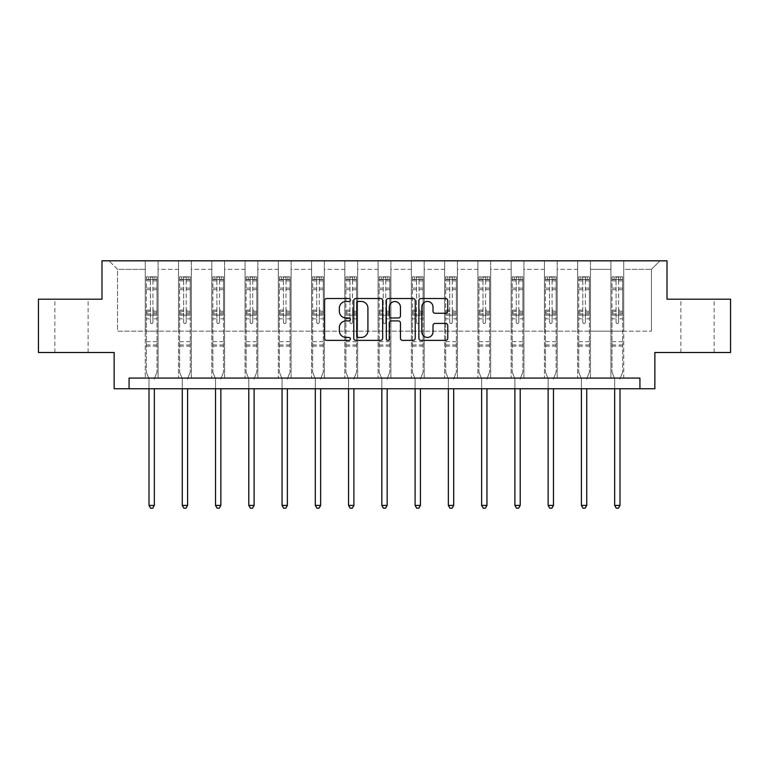 <?xml version="1.0" encoding="UTF-8"?>
<svg xmlns="http://www.w3.org/2000/svg" width="769" height="769" viewBox="0 0 769 769"><rect width="100%" height="100%" fill="white"/><g stroke="black" fill="none" stroke-linecap="round" stroke-linejoin="round"><path stroke-width="0.58" stroke-dasharray="3.85 2.88" d="M350.385 299.987A1.461 1.461 0 0 0 348.924 298.516L326.681 298.516A2.096 2.096 0 0 0 324.595 300.612L324.595 338.283A2.096 2.096 0 0 0 326.681 340.379L348.924 340.379A1.461 1.461 0 0 0 350.385 338.908A1.461 1.461 0 0 0 348.924 337.447L346.04 337.447A6.7 6.7 0 0 1 339.35 330.747L339.35 327.613A6.7 6.7 0 0 1 346.04 320.913L348.924 320.913A1.461 1.461 0 0 0 350.385 319.452A1.461 1.461 0 0 0 348.924 317.982L346.04 317.982A6.7 6.7 0 0 1 339.35 311.282L339.35 308.148A6.7 6.7 0 0 1 346.04 301.448L348.924 301.448A1.461 1.461 0 0 0 350.385 299.987M697.502 299.189L680.873 299.189L697.502 299.189M697.502 352.5L680.873 352.5L697.502 352.5M71.498 299.189L88.127 299.189L71.498 299.189M71.498 352.5L88.127 352.5L71.498 352.5M730.55 299.189L730.55 352.5L654.861 352.5L654.861 388.739L114.139 388.739L114.139 352.5L38.45 352.5L38.45 299.189L101.989 299.189L101.989 260.816L667.011 260.816L667.011 299.189L730.55 299.189M610.932 260.816L659.975 260.816L623.726 260.816L623.726 331.17L651.449 331.17L623.726 331.17L623.726 269.342L651.449 269.342L623.726 269.342L623.726 260.816L623.726 378.079L610.932 378.079L623.726 378.079L610.932 378.079L623.726 378.079L623.726 260.816L590.467 260.816L610.932 260.816L610.932 331.17L590.467 331.17L610.932 331.17L610.932 269.342L590.467 269.342L590.467 331.17L590.467 269.342L610.932 269.342L610.932 260.816L610.932 378.079L610.932 315.184L610.932 331.17L623.726 331.17L610.932 331.17L610.932 315.184L623.726 315.184L610.932 315.184L610.932 378.079L610.932 260.816M577.673 260.816L590.467 260.816L590.467 378.079L577.673 378.079L590.467 378.079L577.673 378.079L590.467 378.079L590.467 260.816L557.208 260.816L577.673 260.816L577.673 331.17L557.208 331.17L577.673 331.17L577.673 269.342L557.208 269.342L557.208 331.17L557.208 269.342L577.673 269.342L577.673 260.816L577.673 378.079L577.673 315.184L577.673 331.17L590.467 331.17L577.673 331.17L577.673 315.184L590.467 315.184L577.673 315.184L577.673 378.079L577.673 260.816M544.414 260.816L557.208 260.816L557.208 378.079L544.414 378.079L557.208 378.079L544.414 378.079L557.208 378.079L557.208 260.816L523.939 260.816L544.414 260.816L544.414 331.17L523.939 331.17L544.414 331.17L544.414 269.342L523.939 269.342L523.939 331.17L523.939 269.342L544.414 269.342L544.414 260.816L544.414 378.079L544.414 315.184L544.414 331.17L557.208 331.17L544.414 331.17L544.414 315.184L557.208 315.184L544.414 315.184L544.414 378.079L544.414 260.816M511.154 260.816L523.939 260.816L523.939 378.079L511.154 378.079L523.939 378.079L511.154 378.079L523.939 378.079L523.939 260.816L490.68 260.816L511.154 260.816L511.154 331.17L490.68 331.17L511.154 331.17L511.154 269.342L490.68 269.342L490.68 331.17L490.68 269.342L511.154 269.342L511.154 260.816L511.154 378.079L511.154 315.184L511.154 331.17L523.939 331.17L511.154 331.17L511.154 315.184L523.939 315.184L511.154 315.184L511.154 378.079L511.154 260.816M477.885 260.816L490.68 260.816L490.68 378.079L477.885 378.079L490.68 378.079L477.885 378.079L490.68 378.079L490.68 260.816L457.42 260.816L477.885 260.816L477.885 331.17L457.42 331.17L477.885 331.17L477.885 269.342L457.42 269.342L457.42 331.17L457.42 269.342L477.885 269.342L477.885 260.816L477.885 378.079L477.885 315.184L477.885 331.17L490.68 331.17L477.885 331.17L477.885 315.184L490.68 315.184L477.885 315.184L477.885 378.079L477.885 260.816M444.626 260.816L457.42 260.816L457.42 378.079L444.626 378.079L457.42 378.079L444.626 378.079L457.42 378.079L457.42 260.816L424.161 260.816L444.626 260.816L444.626 331.17L424.161 331.17L444.626 331.17L444.626 269.342L424.161 269.342L424.161 331.17L424.161 269.342L444.626 269.342L444.626 260.816L444.626 378.079L444.626 315.184L444.626 331.17L457.42 331.17L444.626 331.17L444.626 315.184L457.42 315.184L444.626 315.184L444.626 378.079L444.626 260.816M411.367 260.816L424.161 260.816L424.161 378.079L411.367 378.079L424.161 378.079L411.367 378.079L424.161 378.079L424.161 260.816L390.892 260.816L411.367 260.816L411.367 331.17L390.892 331.17L411.367 331.17L411.367 269.342L390.892 269.342L390.892 331.17L390.892 269.342L411.367 269.342L411.367 260.816L411.367 378.079L411.367 315.184L411.367 331.17L424.161 331.17L411.367 331.17L411.367 315.184L424.161 315.184L411.367 315.184L411.367 378.079L411.367 260.816M378.108 260.816L390.892 260.816L390.892 378.079L378.108 378.079L390.892 378.079L378.108 378.079L390.892 378.079L390.892 260.816L357.633 260.816L378.108 260.816L378.108 331.17L357.633 331.17L378.108 331.17L378.108 269.342L357.633 269.342L357.633 331.17L357.633 269.342L378.108 269.342L378.108 260.816L378.108 378.079L378.108 315.184L378.108 331.17L390.892 331.17L378.108 331.17L378.108 315.184L390.892 315.184L378.108 315.184L378.108 378.079L378.108 260.816M344.839 260.816L357.633 260.816L357.633 378.079L344.839 378.079L357.633 378.079L344.839 378.079L357.633 378.079L357.633 260.816L324.374 260.816L344.839 260.816L344.839 331.17L324.374 331.17L344.839 331.17L344.839 269.342L324.374 269.342L324.374 331.17L324.374 269.342L344.839 269.342L344.839 260.816L344.839 378.079L344.839 315.184L344.839 331.17L357.633 331.17L344.839 331.17L344.839 315.184L357.633 315.184L344.839 315.184L344.839 378.079L344.839 260.816M311.58 260.816L324.374 260.816L324.374 378.079L311.58 378.079L324.374 378.079L311.58 378.079L324.374 378.079L324.374 260.816L291.115 260.816L311.58 260.816L311.58 331.17L291.115 331.17L311.58 331.17L311.58 269.342L291.115 269.342L291.115 331.17L291.115 269.342L311.58 269.342L311.58 260.816L311.58 378.079L311.58 315.184L311.58 331.17L324.374 331.17L311.58 331.17L311.58 315.184L324.374 315.184L311.58 315.184L311.58 378.079L311.58 260.816M278.32 260.816L291.115 260.816L291.115 378.079L278.32 378.079L291.115 378.079L278.32 378.079L291.115 378.079L291.115 260.816L257.846 260.816L278.32 260.816L278.32 331.17L257.846 331.17L278.32 331.17L278.32 269.342L257.846 269.342L257.846 331.17L257.846 269.342L278.32 269.342L278.32 260.816L278.32 378.079L278.32 315.184L278.32 331.17L291.115 331.17L278.32 331.17L278.32 315.184L291.115 315.184L278.32 315.184L278.32 378.079L278.32 260.816M245.061 260.816L257.846 260.816L257.846 378.079L245.061 378.079L257.846 378.079L245.061 378.079L257.846 378.079L257.846 260.816L224.586 260.816L245.061 260.816L245.061 331.17L224.586 331.17L245.061 331.17L245.061 269.342L224.586 269.342L224.586 331.17L224.586 269.342L245.061 269.342L245.061 260.816L245.061 378.079L245.061 315.184L245.061 331.17L257.846 331.17L245.061 331.17L245.061 315.184L257.846 315.184L245.061 315.184L245.061 378.079L245.061 260.816M211.792 260.816L224.586 260.816L224.586 378.079L211.792 378.079L224.586 378.079L211.792 378.079L224.586 378.079L224.586 260.816L191.327 260.816L211.792 260.816L211.792 331.17L191.327 331.17L211.792 331.17L211.792 269.342L191.327 269.342L191.327 331.17L191.327 269.342L211.792 269.342L211.792 260.816L211.792 378.079L211.792 315.184L211.792 331.17L224.586 331.17L211.792 331.17L211.792 315.184L224.586 315.184L211.792 315.184L211.792 378.079L211.792 260.816M178.533 260.816L191.327 260.816L191.327 378.079L178.533 378.079L191.327 378.079L178.533 378.079L191.327 378.079L191.327 260.816L158.068 260.816L178.533 260.816L178.533 331.17L158.068 331.17L178.533 331.17L178.533 269.342L158.068 269.342L158.068 331.17L158.068 269.342L178.533 269.342L178.533 260.816L178.533 378.079L178.533 315.184L178.533 331.17L191.327 331.17L178.533 331.17L178.533 315.184L191.327 315.184L178.533 315.184L178.533 378.079L178.533 260.816M145.274 260.816L158.068 260.816L158.068 378.079L145.274 378.079L158.068 378.079L145.274 378.079L158.068 378.079L158.068 260.816L109.025 260.816L145.274 260.816L145.274 331.17L117.551 331.17L117.551 269.342L145.274 269.342L117.551 269.342L109.025 260.816L117.551 269.342L117.551 331.17L145.274 331.17L145.274 260.816L145.274 378.079L145.274 260.816M129.067 388.739L129.067 378.079L129.067 388.739L129.067 378.079L639.933 378.079L129.067 378.079L639.933 378.079L639.933 388.739M651.449 331.17L651.449 269.342L659.975 260.816L651.449 269.342L651.449 331.17M145.274 331.17L158.068 331.17L158.068 315.184L158.068 378.079L158.068 315.184L158.068 331.17L145.274 331.17L145.274 315.184L158.068 315.184L145.274 315.184L145.274 378.079L145.274 331.17M145.274 315.184L158.068 315.184L145.274 315.184M178.533 315.184L191.327 315.184L178.533 315.184M211.792 315.184L224.586 315.184L211.792 315.184M245.061 315.184L257.846 315.184L245.061 315.184M278.32 315.184L291.115 315.184L278.32 315.184M311.58 315.184L324.374 315.184L311.58 315.184M344.839 315.184L357.633 315.184L344.839 315.184M378.108 315.184L390.892 315.184L378.108 315.184M411.367 315.184L424.161 315.184L411.367 315.184M444.626 315.184L457.42 315.184L444.626 315.184M477.885 315.184L490.68 315.184L477.885 315.184M511.154 315.184L523.939 315.184L511.154 315.184M544.414 315.184L557.208 315.184L544.414 315.184M577.673 315.184L590.467 315.184L577.673 315.184M610.932 315.184L623.726 315.184L610.932 315.184M382.664 338.283L382.664 300.612A2.096 2.096 0 0 0 380.578 298.516L355.884 298.516A2.096 2.096 0 0 0 353.788 300.612L353.788 338.283A2.096 2.096 0 0 0 355.884 340.379L380.578 340.379A2.096 2.096 0 0 0 382.664 338.283M358.181 301.448A1.461 1.461 0 0 0 356.72 302.919L356.72 335.986A1.461 1.461 0 0 0 358.181 337.447L361.219 337.447A6.7 6.7 0 0 0 367.918 330.747L367.918 308.148A6.7 6.7 0 0 0 361.219 301.448L358.181 301.448M388.422 298.516L413.116 298.516A2.096 2.096 0 0 1 415.212 300.612L415.212 338.283A2.096 2.096 0 0 1 413.116 340.379L402.552 340.379A2.096 2.096 0 0 1 400.457 338.283L400.457 323.009A2.096 2.096 0 0 0 398.361 320.913L391.354 320.913A2.096 2.096 0 0 0 389.258 323.009L389.258 338.908A1.461 1.461 0 0 1 387.797 340.379A1.461 1.461 0 0 1 386.336 338.908L386.336 300.612A2.096 2.096 0 0 1 388.422 298.516M400.457 307.148A5.594 5.594 0 0 0 394.862 301.554A5.594 5.594 0 0 0 389.258 307.148L389.258 315.886A2.096 2.096 0 0 0 391.354 317.982L398.361 317.982A2.096 2.096 0 0 0 400.457 315.886L400.457 307.148M435.091 313.271L445.664 313.271A2.096 2.096 0 0 0 447.76 311.185L447.76 300.612A2.096 2.096 0 0 0 445.664 298.516L420.97 298.516A2.096 2.096 0 0 0 418.874 300.612L418.874 338.283A2.096 2.096 0 0 0 420.97 340.379L445.664 340.379A2.096 2.096 0 0 0 447.76 338.283L447.76 325.518A2.096 2.096 0 0 0 445.664 323.422L435.091 323.422A2.096 2.096 0 0 0 433.005 325.518L433.005 331.852A5.594 5.594 0 0 1 427.401 337.447A5.594 5.594 0 0 1 421.806 331.852L421.806 307.052A5.594 5.594 0 0 1 427.401 301.448A5.594 5.594 0 0 1 433.005 307.052L433.005 311.185A2.096 2.096 0 0 0 435.091 313.271M150.388 322.259A1.278 1.278 0 0 0 151.666 323.538A1.278 1.278 0 0 1 150.388 322.259L150.388 318.808L150.388 322.259M156.943 276.85L154.867 276.85L154.867 279.618L157.001 279.618L157.001 276.85L146.341 276.85L146.341 372.158L146.341 318.808L150.388 318.808L150.388 312.772L146.341 312.772M146.341 276.85L146.341 318.808L150.388 318.808L150.388 280.176L152.944 280.176L152.944 310.099L157.001 310.099L157.001 372.158L157.001 318.808L152.944 318.808L152.944 322.259A1.278 1.278 0 0 1 151.666 323.538A1.278 1.278 0 0 0 152.944 322.259L152.944 310.099M157.001 279.618L157.001 310.099M157.001 276.85L157.001 318.808L152.944 318.808L152.944 277.109L150.388 277.109L150.388 312.772M154.867 276.85L146.389 276.85M154.867 279.618L148.465 279.618L148.465 276.85M146.341 279.618L156.943 279.618M146.389 279.618L148.465 279.618M154.482 378.396L157.001 372.158L154.482 378.396A2.134 2.134 0 0 0 154.329 379.194A2.134 2.134 0 0 1 154.482 378.396M149.003 388.739L149.003 379.194A2.134 2.134 0 0 0 148.85 378.396L146.341 372.158L148.85 378.396A2.134 2.134 0 0 1 149.003 379.194L149.003 505.416L154.329 505.416L154.329 388.739M157.001 346.146L146.341 346.146M149.003 505.416L150.599 508.184L152.733 508.184L154.329 505.416M150.388 280.176L150.388 277.109M152.944 280.176L152.944 277.109M183.647 322.259A1.278 1.278 0 0 0 184.925 323.538A1.278 1.278 0 0 1 183.647 322.259L183.647 318.808L183.647 322.259M190.203 276.85L188.126 276.85L188.126 279.618L190.26 279.618L190.26 276.85L179.6 276.85L179.6 372.158L179.6 318.808L183.647 318.808L183.647 312.772L179.6 312.772M179.6 276.85L179.6 318.808L183.647 318.808L183.647 280.176L186.213 280.176L186.213 310.099L190.26 310.099L190.26 372.158L190.26 318.808L186.213 318.808L186.213 322.259A1.278 1.278 0 0 1 184.925 323.538A1.278 1.278 0 0 0 186.213 322.259L186.213 310.099M190.26 279.618L190.26 310.099M190.26 276.85L190.26 318.808L186.213 318.808L186.213 277.109L183.647 277.109L183.647 312.772M188.126 276.85L179.648 276.85M188.126 279.618L181.734 279.618L181.734 276.85M179.6 279.618L190.203 279.618M179.648 279.618L181.734 279.618M187.751 378.396L190.26 372.158L187.751 378.396A2.134 2.134 0 0 0 187.598 379.194A2.134 2.134 0 0 1 187.751 378.396M182.263 388.739L182.263 379.194A2.134 2.134 0 0 0 182.109 378.396L179.6 372.158L182.109 378.396A2.134 2.134 0 0 1 182.263 379.194L182.263 505.416L187.598 505.416L187.598 388.739M190.26 346.146L179.6 346.146M182.263 505.416L183.868 508.184L185.992 508.184L187.598 505.416M183.647 280.176L183.647 277.109M186.213 280.176L186.213 277.109M216.916 322.259A1.278 1.278 0 0 0 218.194 323.538A1.278 1.278 0 0 1 216.916 322.259L216.916 318.808L216.916 322.259M223.471 276.85L221.385 276.85L221.385 279.618L223.519 279.618L223.519 276.85L212.859 276.85L212.859 372.158L212.859 318.808L216.916 318.808L216.916 312.772L212.859 312.772M212.859 276.85L212.859 318.808L216.916 318.808L216.916 280.176L219.473 280.176L219.473 310.099L223.519 310.099L223.519 372.158L223.519 318.808L219.473 318.808L219.473 322.259A1.278 1.278 0 0 1 218.194 323.538A1.278 1.278 0 0 0 219.473 322.259L219.473 310.099M223.519 279.618L223.519 310.099M223.519 276.85L223.519 318.808L219.473 318.808L219.473 277.109L216.916 277.109L216.916 312.772M221.385 276.85L212.917 276.85M221.385 279.618L214.993 279.618L214.993 276.85M212.859 279.618L223.471 279.618M212.917 279.618L214.993 279.618M221.011 378.396L223.519 372.158L221.011 378.396A2.134 2.134 0 0 0 220.857 379.194A2.134 2.134 0 0 1 221.011 378.396M215.522 388.739L215.522 379.194A2.134 2.134 0 0 0 215.368 378.396L212.859 372.158L215.368 378.396A2.134 2.134 0 0 1 215.522 379.194L215.522 505.416L220.857 505.416L220.857 388.739M223.519 346.146L212.859 346.146M215.522 505.416L217.127 508.184L219.261 508.184L220.857 505.416M216.916 280.176L216.916 277.109M219.473 280.176L219.473 277.109M250.175 322.259A1.278 1.278 0 0 0 251.453 323.538A1.278 1.278 0 0 1 250.175 322.259L250.175 318.808L250.175 322.259M256.731 276.85L254.654 276.85L254.654 279.618L256.779 279.618L256.779 276.85L246.118 276.85L246.118 372.158L246.118 318.808L250.175 318.808L250.175 312.772L246.118 312.772M246.118 276.85L246.118 318.808L250.175 318.808L250.175 280.176L252.732 280.176L252.732 310.099L256.779 310.099L256.779 372.158L256.779 318.808L252.732 318.808L252.732 322.259A1.278 1.278 0 0 1 251.453 323.538A1.278 1.278 0 0 0 252.732 322.259L252.732 310.099M256.779 279.618L256.779 310.099M256.779 276.85L256.779 318.808L252.732 318.808L252.732 277.109L250.175 277.109L250.175 312.772M254.654 276.85L246.176 276.85M254.654 279.618L248.252 279.618L248.252 276.85M246.118 279.618L256.731 279.618M246.176 279.618L248.252 279.618M254.27 378.396L256.779 372.158L254.27 378.396A2.134 2.134 0 0 0 254.116 379.194A2.134 2.134 0 0 1 254.27 378.396M248.791 388.739L248.791 379.194A2.134 2.134 0 0 0 248.637 378.396L246.118 372.158L248.637 378.396A2.134 2.134 0 0 1 248.791 379.194L248.791 505.416L254.116 505.416L254.116 388.739M256.779 346.146L246.118 346.146M248.791 505.416L250.386 508.184L252.52 508.184L254.116 505.416M250.175 280.176L250.175 277.109M252.732 280.176L252.732 277.109M283.434 322.259A1.278 1.278 0 0 0 284.713 323.538A1.278 1.278 0 0 1 283.434 322.259L283.434 318.808L283.434 322.259M289.99 276.85L287.914 276.85L287.914 279.618L290.048 279.618L290.048 276.85L279.387 276.85L279.387 372.158L279.387 318.808L283.434 318.808L283.434 312.772L279.387 312.772M279.387 276.85L279.387 318.808L283.434 318.808L283.434 280.176L285.991 280.176L285.991 310.099L290.048 310.099L290.048 372.158L290.048 318.808L285.991 318.808L285.991 322.259A1.278 1.278 0 0 1 284.713 323.538A1.278 1.278 0 0 0 285.991 322.259L285.991 310.099M290.048 279.618L290.048 310.099M290.048 276.85L290.048 318.808L285.991 318.808L285.991 277.109L283.434 277.109L283.434 312.772M287.914 276.85L279.435 276.85M287.914 279.618L281.521 279.618L281.521 276.85M279.387 279.618L289.99 279.618M279.435 279.618L281.521 279.618M287.539 378.396L290.048 372.158L287.539 378.396A2.134 2.134 0 0 0 287.375 379.194A2.134 2.134 0 0 1 287.539 378.396M282.05 388.739L282.05 379.194A2.134 2.134 0 0 0 281.896 378.396L279.387 372.158L281.896 378.396A2.134 2.134 0 0 1 282.05 379.194L282.05 505.416L287.375 505.416L287.375 388.739M290.048 346.146L279.387 346.146M282.05 505.416L283.646 508.184L285.78 508.184L287.375 505.416M283.434 280.176L283.434 277.109M285.991 280.176L285.991 277.109M316.693 322.259A1.278 1.278 0 0 0 317.972 323.538A1.278 1.278 0 0 1 316.693 322.259L316.693 318.808L316.693 322.259M323.249 276.85L321.173 276.85L321.173 279.618L323.307 279.618L323.307 276.85L312.647 276.85L312.647 372.158L312.647 318.808L316.693 318.808L316.693 312.772L312.647 312.772M312.647 276.85L312.647 318.808L316.693 318.808L316.693 280.176L319.26 280.176L319.26 310.099L323.307 310.099L323.307 372.158L323.307 318.808L319.26 318.808L319.26 322.259A1.278 1.278 0 0 1 317.972 323.538A1.278 1.278 0 0 0 319.26 322.259L319.26 310.099M323.307 279.618L323.307 310.099M323.307 276.85L323.307 318.808L319.26 318.808L319.26 277.109L316.693 277.109L316.693 312.772M321.173 276.85L312.695 276.85M321.173 279.618L314.781 279.618L314.781 276.85M312.647 279.618L323.249 279.618M312.695 279.618L314.781 279.618M320.798 378.396L323.307 372.158L320.798 378.396A2.134 2.134 0 0 0 320.644 379.194A2.134 2.134 0 0 1 320.798 378.396M315.309 388.739L315.309 379.194A2.134 2.134 0 0 0 315.155 378.396L312.647 372.158L315.155 378.396A2.134 2.134 0 0 1 315.309 379.194L315.309 505.416L320.644 505.416L320.644 388.739M323.307 346.146L312.647 346.146M315.309 505.416L316.915 508.184L319.039 508.184L320.644 505.416M316.693 280.176L316.693 277.109M319.26 280.176L319.26 277.109M349.962 322.259A1.278 1.278 0 0 0 351.241 323.538A1.278 1.278 0 0 1 349.962 322.259L349.962 318.808L349.962 322.259M356.518 276.85L354.432 276.85L354.432 279.618L356.566 279.618L356.566 276.85L345.906 276.85L345.906 372.158L345.906 318.808L349.962 318.808L349.962 312.772L345.906 312.772M345.906 276.85L345.906 318.808L349.962 318.808L349.962 280.176L352.519 280.176L352.519 310.099L356.566 310.099L356.566 372.158L356.566 318.808L352.519 318.808L352.519 322.259A1.278 1.278 0 0 1 351.241 323.538A1.278 1.278 0 0 0 352.519 322.259L352.519 310.099M356.566 279.618L356.566 310.099M356.566 276.85L356.566 318.808L352.519 318.808L352.519 277.109L349.962 277.109L349.962 312.772M354.432 276.85L345.963 276.85M354.432 279.618L348.04 279.618L348.04 276.85M345.906 279.618L356.518 279.618M345.963 279.618L348.04 279.618M354.057 378.396L356.566 372.158L354.057 378.396A2.134 2.134 0 0 0 353.903 379.194A2.134 2.134 0 0 1 354.057 378.396M348.568 388.739L348.568 379.194A2.134 2.134 0 0 0 348.415 378.396L345.906 372.158L348.415 378.396A2.134 2.134 0 0 1 348.568 379.194L348.568 505.416L353.903 505.416L353.903 388.739M356.566 346.146L345.906 346.146M348.568 505.416L350.174 508.184L352.308 508.184L353.903 505.416M349.962 280.176L349.962 277.109M352.519 280.176L352.519 277.109M383.222 322.259A1.278 1.278 0 0 0 384.5 323.538A1.278 1.278 0 0 1 383.222 322.259L383.222 318.808L383.222 322.259M389.777 276.85L387.701 276.85L387.701 279.618L389.835 279.618L389.835 276.85L379.165 276.85L379.165 372.158L379.165 318.808L383.222 318.808L383.222 312.772L379.165 312.772M379.165 276.85L379.165 318.808L383.222 318.808L383.222 280.176L385.778 280.176L385.778 310.099L389.835 310.099L389.835 372.158L389.835 318.808L385.778 318.808L385.778 322.259A1.278 1.278 0 0 1 384.5 323.538A1.278 1.278 0 0 0 385.778 322.259L385.778 310.099M389.835 279.618L389.835 310.099M389.835 276.85L389.835 318.808L385.778 318.808L385.778 277.109L383.222 277.109L383.222 312.772M387.701 276.85L379.223 276.85M387.701 279.618L381.299 279.618L381.299 276.85M379.165 279.618L389.777 279.618M379.223 279.618L381.299 279.618M387.316 378.396L389.835 372.158L387.316 378.396A2.134 2.134 0 0 0 387.163 379.194A2.134 2.134 0 0 1 387.316 378.396M381.837 388.739L381.837 379.194A2.134 2.134 0 0 0 381.684 378.396L379.165 372.158L381.684 378.396A2.134 2.134 0 0 1 381.837 379.194L381.837 505.416L387.163 505.416L387.163 388.739M389.835 346.146L379.165 346.146M381.837 505.416L383.433 508.184L385.567 508.184L387.163 505.416M383.222 280.176L383.222 277.109M385.778 280.176L385.778 277.109M416.481 322.259A1.278 1.278 0 0 0 417.759 323.538A1.278 1.278 0 0 1 416.481 322.259L416.481 318.808L416.481 322.259M423.037 276.85L420.96 276.85L420.96 279.618L423.094 279.618L423.094 276.85L412.434 276.85L412.434 372.158L412.434 318.808L416.481 318.808L416.481 312.772L412.434 312.772M412.434 276.85L412.434 318.808L416.481 318.808L416.481 280.176L419.038 280.176L419.038 310.099L423.094 310.099L423.094 372.158L423.094 318.808L419.038 318.808L419.038 322.259A1.278 1.278 0 0 1 417.759 323.538A1.278 1.278 0 0 0 419.038 322.259L419.038 310.099M423.094 279.618L423.094 310.099M423.094 276.85L423.094 318.808L419.038 318.808L419.038 277.109L416.481 277.109L416.481 312.772M420.96 276.85L412.482 276.85M420.96 279.618L414.568 279.618L414.568 276.85M412.434 279.618L423.037 279.618M412.482 279.618L414.568 279.618M420.585 378.396L423.094 372.158L420.585 378.396A2.134 2.134 0 0 0 420.432 379.194A2.134 2.134 0 0 1 420.585 378.396M415.097 388.739L415.097 379.194A2.134 2.134 0 0 0 414.943 378.396L412.434 372.158L414.943 378.396A2.134 2.134 0 0 1 415.097 379.194L415.097 505.416L420.432 505.416L420.432 388.739M423.094 346.146L412.434 346.146M415.097 505.416L416.692 508.184L418.826 508.184L420.432 505.416M416.481 280.176L416.481 277.109M419.038 280.176L419.038 277.109M449.74 322.259A1.278 1.278 0 0 0 451.028 323.538A1.278 1.278 0 0 1 449.74 322.259L449.74 318.808L449.74 322.259M456.305 276.85L454.219 276.85L454.219 279.618L456.353 279.618L456.353 276.85L445.693 276.85L445.693 372.158L445.693 318.808L449.74 318.808L449.74 312.772L445.693 312.772M445.693 276.85L445.693 318.808L449.74 318.808L449.74 280.176L452.307 280.176L452.307 310.099L456.353 310.099L456.353 372.158L456.353 318.808L452.307 318.808L452.307 322.259A1.278 1.278 0 0 1 451.028 323.538A1.278 1.278 0 0 0 452.307 322.259L452.307 310.099M456.353 279.618L456.353 310.099M456.353 276.85L456.353 318.808L452.307 318.808L452.307 277.109L449.74 277.109L449.74 312.772M454.219 276.85L445.751 276.85M454.219 279.618L447.827 279.618L447.827 276.85M445.693 279.618L456.305 279.618M445.751 279.618L447.827 279.618M453.845 378.396L456.353 372.158L453.845 378.396A2.134 2.134 0 0 0 453.691 379.194A2.134 2.134 0 0 1 453.845 378.396M448.356 388.739L448.356 379.194A2.134 2.134 0 0 0 448.202 378.396L445.693 372.158L448.202 378.396A2.134 2.134 0 0 1 448.356 379.194L448.356 505.416L453.691 505.416L453.691 388.739M456.353 346.146L445.693 346.146M448.356 505.416L449.961 508.184L452.085 508.184L453.691 505.416M449.74 280.176L449.74 277.109M452.307 280.176L452.307 277.109M483.009 322.259A1.278 1.278 0 0 0 484.287 323.538A1.278 1.278 0 0 1 483.009 322.259L483.009 318.808L483.009 322.259M489.565 276.85L487.479 276.85L487.479 279.618L489.613 279.618L489.613 276.85L478.952 276.85L478.952 372.158L478.952 318.808L483.009 318.808L483.009 312.772L478.952 312.772M478.952 276.85L478.952 318.808L483.009 318.808L483.009 280.176L485.566 280.176L485.566 310.099L489.613 310.099L489.613 372.158L489.613 318.808L485.566 318.808L485.566 322.259A1.278 1.278 0 0 1 484.287 323.538A1.278 1.278 0 0 0 485.566 322.259L485.566 310.099M489.613 279.618L489.613 310.099M489.613 276.85L489.613 318.808L485.566 318.808L485.566 277.109L483.009 277.109L483.009 312.772M487.479 276.85L479.01 276.85M487.479 279.618L481.086 279.618L481.086 276.85M478.952 279.618L489.565 279.618M479.01 279.618L481.086 279.618M487.104 378.396L489.613 372.158L487.104 378.396A2.134 2.134 0 0 0 486.95 379.194A2.134 2.134 0 0 1 487.104 378.396M481.625 388.739L481.625 379.194A2.134 2.134 0 0 0 481.461 378.396L478.952 372.158L481.461 378.396A2.134 2.134 0 0 1 481.625 379.194L481.625 505.416L486.95 505.416L486.95 388.739M489.613 346.146L478.952 346.146M481.625 505.416L483.22 508.184L485.354 508.184L486.95 505.416M483.009 280.176L483.009 277.109M485.566 280.176L485.566 277.109M516.268 322.259A1.278 1.278 0 0 0 517.547 323.538A1.278 1.278 0 0 1 516.268 322.259L516.268 318.808L516.268 322.259M522.824 276.85L520.748 276.85L520.748 279.618L522.882 279.618L522.882 276.85L512.221 276.85L512.221 372.158L512.221 318.808L516.268 318.808L516.268 312.772L512.221 312.772M512.221 276.85L512.221 318.808L516.268 318.808L516.268 280.176L518.825 280.176L518.825 310.099L522.882 310.099L522.882 372.158L522.882 318.808L518.825 318.808L518.825 322.259A1.278 1.278 0 0 1 517.547 323.538A1.278 1.278 0 0 0 518.825 322.259L518.825 310.099M522.882 279.618L522.882 310.099M522.882 276.85L522.882 318.808L518.825 318.808L518.825 277.109L516.268 277.109L516.268 312.772M520.748 276.85L512.269 276.85M520.748 279.618L514.346 279.618L514.346 276.85M512.221 279.618L522.824 279.618M512.269 279.618L514.346 279.618M520.363 378.396L522.882 372.158L520.363 378.396A2.134 2.134 0 0 0 520.209 379.194A2.134 2.134 0 0 1 520.363 378.396M514.884 388.739L514.884 379.194A2.134 2.134 0 0 0 514.73 378.396L512.221 372.158L514.73 378.396A2.134 2.134 0 0 1 514.884 379.194L514.884 505.416L520.209 505.416L520.209 388.739M522.882 346.146L512.221 346.146M514.884 505.416L516.48 508.184L518.614 508.184L520.209 505.416M516.268 280.176L516.268 277.109M518.825 280.176L518.825 277.109M549.527 322.259A1.278 1.278 0 0 0 550.806 323.538A1.278 1.278 0 0 1 549.527 322.259L549.527 318.808L549.527 322.259M556.083 276.85L554.007 276.85L554.007 279.618L556.141 279.618L556.141 276.85L545.481 276.85L545.481 372.158L545.481 318.808L549.527 318.808L549.527 312.772L545.481 312.772M545.481 276.85L545.481 318.808L549.527 318.808L549.527 280.176L552.084 280.176L552.084 310.099L556.141 310.099L556.141 372.158L556.141 318.808L552.084 318.808L552.084 322.259A1.278 1.278 0 0 1 550.806 323.538A1.278 1.278 0 0 0 552.084 322.259L552.084 310.099M556.141 279.618L556.141 310.099M556.141 276.85L556.141 318.808L552.084 318.808L552.084 277.109L549.527 277.109L549.527 312.772M554.007 276.85L545.529 276.85M554.007 279.618L547.615 279.618L547.615 276.85M545.481 279.618L556.083 279.618M545.529 279.618L547.615 279.618M553.632 378.396L556.141 372.158L553.632 378.396A2.134 2.134 0 0 0 553.478 379.194A2.134 2.134 0 0 1 553.632 378.396M548.143 388.739L548.143 379.194A2.134 2.134 0 0 0 547.989 378.396L545.481 372.158L547.989 378.396A2.134 2.134 0 0 1 548.143 379.194L548.143 505.416L553.478 505.416L553.478 388.739M556.141 346.146L545.481 346.146M548.143 505.416L549.739 508.184L551.873 508.184L553.478 505.416M549.527 280.176L549.527 277.109M552.084 280.176L552.084 277.109M582.787 322.259A1.278 1.278 0 0 0 584.075 323.538A1.278 1.278 0 0 1 582.787 322.259L582.787 318.808L582.787 322.259M589.352 276.85L587.266 276.85L587.266 279.618L589.4 279.618L589.4 276.85L578.74 276.85L578.74 372.158L578.74 318.808L582.787 318.808L582.787 312.772L578.74 312.772M578.74 276.85L578.74 318.808L582.787 318.808L582.787 280.176L585.353 280.176L585.353 310.099L589.4 310.099L589.4 372.158L589.4 318.808L585.353 318.808L585.353 322.259A1.278 1.278 0 0 1 584.075 323.538A1.278 1.278 0 0 0 585.353 322.259L585.353 310.099M589.4 279.618L589.4 310.099M589.4 276.85L589.4 318.808L585.353 318.808L585.353 277.109L582.787 277.109L582.787 312.772M587.266 276.85L578.797 276.85M587.266 279.618L580.874 279.618L580.874 276.85M578.74 279.618L589.352 279.618M578.797 279.618L580.874 279.618M586.891 378.396L589.4 372.158L586.891 378.396A2.134 2.134 0 0 0 586.737 379.194A2.134 2.134 0 0 1 586.891 378.396M581.402 388.739L581.402 379.194A2.134 2.134 0 0 0 581.249 378.396L578.74 372.158L581.249 378.396A2.134 2.134 0 0 1 581.402 379.194L581.402 505.416L586.737 505.416L586.737 388.739M589.4 346.146L578.74 346.146M581.402 505.416L583.008 508.184L585.132 508.184L586.737 505.416M582.787 280.176L582.787 277.109M585.353 280.176L585.353 277.109M616.056 322.259A1.278 1.278 0 0 0 617.334 323.538A1.278 1.278 0 0 1 616.056 322.259L616.056 318.808L616.056 322.259M622.611 276.85L620.535 276.85L620.535 279.618L622.659 279.618L622.659 276.85L611.999 276.85L611.999 372.158L611.999 318.808L616.056 318.808L616.056 312.772L611.999 312.772M611.999 276.85L611.999 318.808L616.056 318.808L616.056 280.176L618.612 280.176L618.612 310.099L622.659 310.099L622.659 372.158L622.659 318.808L618.612 318.808L618.612 322.259A1.278 1.278 0 0 1 617.334 323.538A1.278 1.278 0 0 0 618.612 322.259L618.612 310.099M622.659 279.618L622.659 310.099M622.659 276.85L622.659 318.808L618.612 318.808L618.612 277.109L616.056 277.109L616.056 312.772M620.535 276.85L612.057 276.85M620.535 279.618L614.133 279.618L614.133 276.85M611.999 279.618L622.611 279.618M612.057 279.618L614.133 279.618M620.15 378.396L622.659 372.158L620.15 378.396A2.134 2.134 0 0 0 619.997 379.194A2.134 2.134 0 0 1 620.15 378.396M614.671 388.739L614.671 379.194A2.134 2.134 0 0 0 614.518 378.396L611.999 372.158L614.518 378.396A2.134 2.134 0 0 1 614.671 379.194L614.671 505.416L619.997 505.416L619.997 388.739M622.659 346.146L611.999 346.146M614.671 505.416L616.267 508.184L618.401 508.184L619.997 505.416M616.056 280.176L616.056 277.109M618.612 280.176L618.612 277.109M150.388 288.106L146.341 288.106M146.341 289.634L150.388 289.634M146.341 310.099L150.388 310.099M157.001 341.667L146.341 341.667M150.388 313.983L146.341 313.983M157.001 313.983L152.944 313.983M146.341 311.31L150.388 311.31M152.944 311.31L157.001 311.31M157.001 312.772L152.944 312.772M157.001 288.106L152.944 288.106M152.944 289.634L157.001 289.634M150.388 279.397L146.341 279.397M146.341 280.916L150.388 280.916M157.001 279.397L152.944 279.397M152.944 280.916L157.001 280.916M157.001 344.945L146.341 344.945M183.647 288.106L179.6 288.106M179.6 289.634L183.647 289.634M179.6 310.099L183.647 310.099M190.26 341.667L179.6 341.667M183.647 313.983L179.6 313.983M190.26 313.983L186.213 313.983M179.6 311.31L183.647 311.31M186.213 311.31L190.26 311.31M190.26 312.772L186.213 312.772M190.26 288.106L186.213 288.106M186.213 289.634L190.26 289.634M183.647 279.397L179.6 279.397M179.6 280.916L183.647 280.916M190.26 279.397L186.213 279.397M186.213 280.916L190.26 280.916M190.26 344.945L179.6 344.945M216.916 288.106L212.859 288.106M212.859 289.634L216.916 289.634M212.859 310.099L216.916 310.099M223.519 341.667L212.859 341.667M216.916 313.983L212.859 313.983M223.519 313.983L219.473 313.983M212.859 311.31L216.916 311.31M219.473 311.31L223.519 311.31M223.519 312.772L219.473 312.772M223.519 288.106L219.473 288.106M219.473 289.634L223.519 289.634M216.916 279.397L212.859 279.397M212.859 280.916L216.916 280.916M223.519 279.397L219.473 279.397M219.473 280.916L223.519 280.916M223.519 344.945L212.859 344.945M250.175 288.106L246.118 288.106M246.118 289.634L250.175 289.634M246.118 310.099L250.175 310.099M256.779 341.667L246.118 341.667M250.175 313.983L246.118 313.983M256.779 313.983L252.732 313.983M246.118 311.31L250.175 311.31M252.732 311.31L256.779 311.31M256.779 312.772L252.732 312.772M256.779 288.106L252.732 288.106M252.732 289.634L256.779 289.634M250.175 279.397L246.118 279.397M246.118 280.916L250.175 280.916M256.779 279.397L252.732 279.397M252.732 280.916L256.779 280.916M256.779 344.945L246.118 344.945M283.434 288.106L279.387 288.106M279.387 289.634L283.434 289.634M279.387 310.099L283.434 310.099M290.048 341.667L279.387 341.667M283.434 313.983L279.387 313.983M290.048 313.983L285.991 313.983M279.387 311.31L283.434 311.31M285.991 311.31L290.048 311.31M290.048 312.772L285.991 312.772M290.048 288.106L285.991 288.106M285.991 289.634L290.048 289.634M283.434 279.397L279.387 279.397M279.387 280.916L283.434 280.916M290.048 279.397L285.991 279.397M285.991 280.916L290.048 280.916M290.048 344.945L279.387 344.945M316.693 288.106L312.647 288.106M312.647 289.634L316.693 289.634M312.647 310.099L316.693 310.099M323.307 341.667L312.647 341.667M316.693 313.983L312.647 313.983M323.307 313.983L319.26 313.983M312.647 311.31L316.693 311.31M319.26 311.31L323.307 311.31M323.307 312.772L319.26 312.772M323.307 288.106L319.26 288.106M319.26 289.634L323.307 289.634M316.693 279.397L312.647 279.397M312.647 280.916L316.693 280.916M323.307 279.397L319.26 279.397M319.26 280.916L323.307 280.916M323.307 344.945L312.647 344.945M349.962 288.106L345.906 288.106M345.906 289.634L349.962 289.634M345.906 310.099L349.962 310.099M356.566 341.667L345.906 341.667M349.962 313.983L345.906 313.983M356.566 313.983L352.519 313.983M345.906 311.31L349.962 311.31M352.519 311.31L356.566 311.31M356.566 312.772L352.519 312.772M356.566 288.106L352.519 288.106M352.519 289.634L356.566 289.634M349.962 279.397L345.906 279.397M345.906 280.916L349.962 280.916M356.566 279.397L352.519 279.397M352.519 280.916L356.566 280.916M356.566 344.945L345.906 344.945M383.222 288.106L379.165 288.106M379.165 289.634L383.222 289.634M379.165 310.099L383.222 310.099M389.835 341.667L379.165 341.667M383.222 313.983L379.165 313.983M389.835 313.983L385.778 313.983M379.165 311.31L383.222 311.31M385.778 311.31L389.835 311.31M389.835 312.772L385.778 312.772M389.835 288.106L385.778 288.106M385.778 289.634L389.835 289.634M383.222 279.397L379.165 279.397M379.165 280.916L383.222 280.916M389.835 279.397L385.778 279.397M385.778 280.916L389.835 280.916M389.835 344.945L379.165 344.945M416.481 288.106L412.434 288.106M412.434 289.634L416.481 289.634M412.434 310.099L416.481 310.099M423.094 341.667L412.434 341.667M416.481 313.983L412.434 313.983M423.094 313.983L419.038 313.983M412.434 311.31L416.481 311.31M419.038 311.31L423.094 311.31M423.094 312.772L419.038 312.772M423.094 288.106L419.038 288.106M419.038 289.634L423.094 289.634M416.481 279.397L412.434 279.397M412.434 280.916L416.481 280.916M423.094 279.397L419.038 279.397M419.038 280.916L423.094 280.916M423.094 344.945L412.434 344.945M449.74 288.106L445.693 288.106M445.693 289.634L449.74 289.634M445.693 310.099L449.74 310.099M456.353 341.667L445.693 341.667M449.74 313.983L445.693 313.983M456.353 313.983L452.307 313.983M445.693 311.31L449.74 311.31M452.307 311.31L456.353 311.31M456.353 312.772L452.307 312.772M456.353 288.106L452.307 288.106M452.307 289.634L456.353 289.634M449.74 279.397L445.693 279.397M445.693 280.916L449.74 280.916M456.353 279.397L452.307 279.397M452.307 280.916L456.353 280.916M456.353 344.945L445.693 344.945M483.009 288.106L478.952 288.106M478.952 289.634L483.009 289.634M478.952 310.099L483.009 310.099M489.613 341.667L478.952 341.667M483.009 313.983L478.952 313.983M489.613 313.983L485.566 313.983M478.952 311.31L483.009 311.31M485.566 311.31L489.613 311.31M489.613 312.772L485.566 312.772M489.613 288.106L485.566 288.106M485.566 289.634L489.613 289.634M483.009 279.397L478.952 279.397M478.952 280.916L483.009 280.916M489.613 279.397L485.566 279.397M485.566 280.916L489.613 280.916M489.613 344.945L478.952 344.945M516.268 288.106L512.221 288.106M512.221 289.634L516.268 289.634M512.221 310.099L516.268 310.099M522.882 341.667L512.221 341.667M516.268 313.983L512.221 313.983M522.882 313.983L518.825 313.983M512.221 311.31L516.268 311.31M518.825 311.31L522.882 311.31M522.882 312.772L518.825 312.772M522.882 288.106L518.825 288.106M518.825 289.634L522.882 289.634M516.268 279.397L512.221 279.397M512.221 280.916L516.268 280.916M522.882 279.397L518.825 279.397M518.825 280.916L522.882 280.916M522.882 344.945L512.221 344.945M549.527 288.106L545.481 288.106M545.481 289.634L549.527 289.634M545.481 310.099L549.527 310.099M556.141 341.667L545.481 341.667M549.527 313.983L545.481 313.983M556.141 313.983L552.084 313.983M545.481 311.31L549.527 311.31M552.084 311.31L556.141 311.31M556.141 312.772L552.084 312.772M556.141 288.106L552.084 288.106M552.084 289.634L556.141 289.634M549.527 279.397L545.481 279.397M545.481 280.916L549.527 280.916M556.141 279.397L552.084 279.397M552.084 280.916L556.141 280.916M556.141 344.945L545.481 344.945M582.787 288.106L578.74 288.106M578.74 289.634L582.787 289.634M578.74 310.099L582.787 310.099M589.4 341.667L578.74 341.667M582.787 313.983L578.74 313.983M589.4 313.983L585.353 313.983M578.74 311.31L582.787 311.31M585.353 311.31L589.4 311.31M589.4 312.772L585.353 312.772M589.4 288.106L585.353 288.106M585.353 289.634L589.4 289.634M582.787 279.397L578.74 279.397M578.74 280.916L582.787 280.916M589.4 279.397L585.353 279.397M585.353 280.916L589.4 280.916M589.4 344.945L578.74 344.945M616.056 288.106L611.999 288.106M611.999 289.634L616.056 289.634M611.999 310.099L616.056 310.099M622.659 341.667L611.999 341.667M616.056 313.983L611.999 313.983M622.659 313.983L618.612 313.983M611.999 311.31L616.056 311.31M618.612 311.31L622.659 311.31M622.659 312.772L618.612 312.772M622.659 288.106L618.612 288.106M618.612 289.634L622.659 289.634M616.056 279.397L611.999 279.397M611.999 280.916L616.056 280.916M622.659 279.397L618.612 279.397M618.612 280.916L622.659 280.916M622.659 344.945L611.999 344.945M680.873 352.5L680.873 299.189M54.868 352.5L54.868 299.189M88.127 352.5L88.127 299.189M714.132 352.5L714.132 299.189"/><path stroke-width="1.15" d="M350.385 299.987A1.461 1.461 0 0 0 348.924 298.516L326.681 298.516A2.096 2.096 0 0 0 324.595 300.612L324.595 338.283A2.096 2.096 0 0 0 326.681 340.379L348.924 340.379A1.461 1.461 0 0 0 350.385 338.908A1.461 1.461 0 0 0 348.924 337.447L346.04 337.447A6.7 6.7 0 0 1 339.35 330.747L339.35 327.613A6.7 6.7 0 0 1 346.04 320.913L348.924 320.913A1.461 1.461 0 0 0 350.385 319.452A1.461 1.461 0 0 0 348.924 317.982L346.04 317.982A6.7 6.7 0 0 1 339.35 311.282L339.35 308.148A6.7 6.7 0 0 1 346.04 301.448L348.924 301.448A1.461 1.461 0 0 0 350.385 299.987M445.664 313.271A2.096 2.096 0 0 0 447.76 311.185L447.76 300.612A2.096 2.096 0 0 0 445.664 298.516L420.97 298.516A2.096 2.096 0 0 0 418.874 300.612L418.874 338.283A2.096 2.096 0 0 0 420.97 340.379L445.664 340.379A2.096 2.096 0 0 0 447.76 338.283L447.76 325.518A2.096 2.096 0 0 0 445.664 323.422L435.091 323.422A2.096 2.096 0 0 0 433.005 325.518L433.005 331.852A5.594 5.594 0 0 1 427.401 337.447A5.594 5.594 0 0 1 421.806 331.852L421.806 307.052A5.594 5.594 0 0 1 427.401 301.448A5.594 5.594 0 0 1 433.005 307.052L433.005 311.185A2.096 2.096 0 0 0 435.091 313.271L445.664 313.271M639.933 388.739L654.861 388.739L654.861 352.5L730.55 352.5L730.55 299.189L667.011 299.189L667.011 260.816L101.989 260.816L101.989 299.189L38.45 299.189L38.45 352.5L114.139 352.5L114.139 388.739L639.933 388.739L639.933 378.079L129.067 378.079L129.067 388.739M382.664 300.612A2.096 2.096 0 0 0 380.578 298.516L355.884 298.516A2.096 2.096 0 0 0 353.788 300.612L353.788 338.283A2.096 2.096 0 0 0 355.884 340.379L380.578 340.379A2.096 2.096 0 0 0 382.664 338.283L382.664 300.612M388.422 298.516L413.116 298.516A2.096 2.096 0 0 1 415.212 300.612L415.212 338.283A2.096 2.096 0 0 1 413.116 340.379L402.552 340.379A2.096 2.096 0 0 1 400.457 338.283L400.457 323.009A2.096 2.096 0 0 0 398.361 320.913L391.354 320.913A2.096 2.096 0 0 0 389.258 323.009L389.258 338.908A1.461 1.461 0 0 1 387.797 340.379A1.461 1.461 0 0 1 386.336 338.908L386.336 300.612A2.096 2.096 0 0 1 388.422 298.516M358.181 301.448A1.461 1.461 0 0 0 356.72 302.919L356.72 335.986A1.461 1.461 0 0 0 358.181 337.447L361.219 337.447A6.7 6.7 0 0 0 367.918 330.747L367.918 308.148A6.7 6.7 0 0 0 361.219 301.448L358.181 301.448M400.457 307.148A5.594 5.594 0 0 0 394.862 301.554A5.594 5.594 0 0 0 389.258 307.148L389.258 315.886A2.096 2.096 0 0 0 391.354 317.982L398.361 317.982A2.096 2.096 0 0 0 400.457 315.886L400.457 307.148M149.003 388.739L149.003 505.416L154.329 505.416L154.329 388.739M154.329 505.416L152.733 508.184L150.599 508.184L149.003 505.416M182.263 388.739L182.263 505.416L187.598 505.416L187.598 388.739M187.598 505.416L185.992 508.184L183.868 508.184L182.263 505.416M215.522 388.739L215.522 505.416L220.857 505.416L220.857 388.739M220.857 505.416L219.261 508.184L217.127 508.184L215.522 505.416M248.791 388.739L248.791 505.416L254.116 505.416L254.116 388.739M254.116 505.416L252.52 508.184L250.386 508.184L248.791 505.416M282.05 388.739L282.05 505.416L287.375 505.416L287.375 388.739M287.375 505.416L285.78 508.184L283.646 508.184L282.05 505.416M315.309 388.739L315.309 505.416L320.644 505.416L320.644 388.739M320.644 505.416L319.039 508.184L316.915 508.184L315.309 505.416M348.568 388.739L348.568 505.416L353.903 505.416L353.903 388.739M353.903 505.416L352.308 508.184L350.174 508.184L348.568 505.416M381.837 388.739L381.837 505.416L387.163 505.416L387.163 388.739M387.163 505.416L385.567 508.184L383.433 508.184L381.837 505.416M415.097 388.739L415.097 505.416L420.432 505.416L420.432 388.739M420.432 505.416L418.826 508.184L416.692 508.184L415.097 505.416M448.356 388.739L448.356 505.416L453.691 505.416L453.691 388.739M453.691 505.416L452.085 508.184L449.961 508.184L448.356 505.416M481.625 388.739L481.625 505.416L486.95 505.416L486.95 388.739M486.95 505.416L485.354 508.184L483.22 508.184L481.625 505.416M514.884 388.739L514.884 505.416L520.209 505.416L520.209 388.739M520.209 505.416L518.614 508.184L516.48 508.184L514.884 505.416M548.143 388.739L548.143 505.416L553.478 505.416L553.478 388.739M553.478 505.416L551.873 508.184L549.739 508.184L548.143 505.416M581.402 388.739L581.402 505.416L586.737 505.416L586.737 388.739M586.737 505.416L585.132 508.184L583.008 508.184L581.402 505.416M614.671 388.739L614.671 505.416L619.997 505.416L619.997 388.739M619.997 505.416L618.401 508.184L616.267 508.184L614.671 505.416"/></g></svg>
